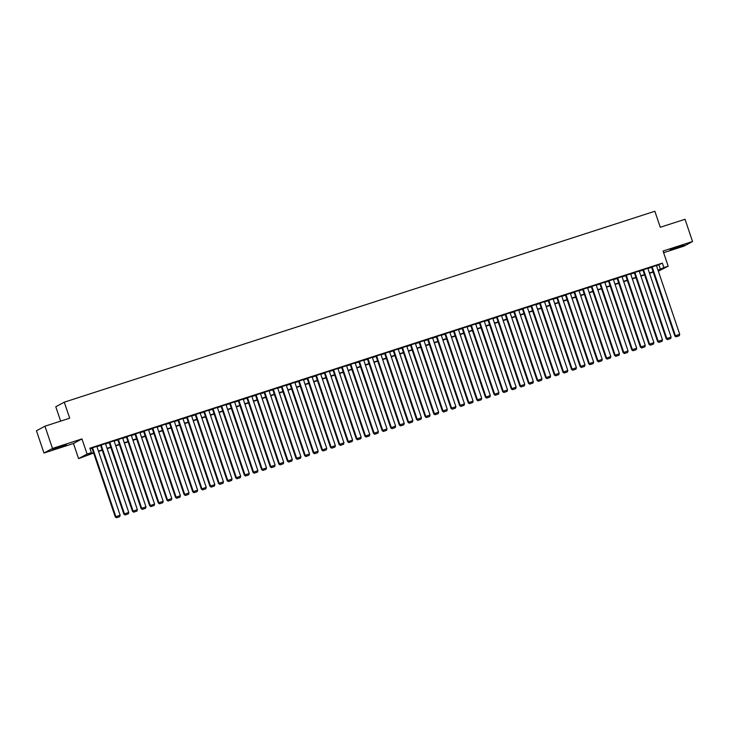 <?xml version="1.0" encoding="UTF-8"?>
<svg xmlns="http://www.w3.org/2000/svg" width="729" height="729" viewBox="0 0 729 729"><rect width="100%" height="100%" fill="white"/><g stroke="black" fill="none" stroke-linecap="round" stroke-linejoin="round"><path stroke-width="1.09" d="M57.627 448.08L66.366 444.763L52.47 449.474L57.627 448.08M675.318 248.389L684.057 245.072L678.899 246.457L670.161 249.774L675.318 248.389M93.64 453.01L78.586 458.623L87.079 454.039L91.389 452.654L87.945 454.504L93.531 452.7M73.465 443.496L81.958 438.913L52.479 448.444L44.943 426.201L36.45 430.784L43.977 453.028L73.465 443.496L78.586 458.623M60.644 421.125L55.778 406.764L64.27 402.18L654.852 211.255L660.274 227.275L685.023 219.274L692.55 241.518L663.062 251.049L668.183 266.176L658.36 271.179M663.627 252.699L684.057 246.092L692.55 241.518M52.479 448.444L43.977 453.028M96.848 446.394L91.945 448.016M105.459 443.615L100.556 445.237M114.07 440.826L109.168 442.448M122.682 438.047L117.77 439.669M131.284 435.259L126.381 436.881M139.895 432.479L134.993 434.101M148.506 429.691L143.595 431.322M157.118 426.912L152.206 428.534M165.72 424.132L160.817 425.754M174.331 421.344L169.429 422.966M182.943 418.564L178.031 420.186M191.545 415.776L186.642 417.398M200.156 412.997L195.254 414.619M208.767 410.208L203.865 411.839M217.379 407.429L212.467 409.051M225.981 404.65L221.078 406.272M234.592 401.861L229.69 403.483M243.204 399.082L238.301 400.704M251.815 396.294L246.903 397.916M260.417 393.514L255.514 395.136M269.028 390.726L264.126 392.357M277.64 387.946L272.737 389.568M286.251 385.167L281.339 386.789M294.853 382.379L289.951 384.001M303.464 379.599L298.562 381.221M312.076 376.811L307.173 378.433M320.687 374.032L315.775 375.654M329.289 371.243L324.387 372.874M337.901 368.464L332.998 370.086M346.512 365.685L341.6 367.307M355.123 362.896L350.212 364.518M363.725 360.117L358.823 361.739M372.337 357.328L367.434 358.95M380.948 354.549L376.036 356.171M389.55 351.761L384.648 353.383M398.162 348.981L393.259 350.603M406.773 346.202L401.87 347.824M415.384 343.414L410.473 345.036M423.986 340.634L419.084 342.256M432.598 337.846L427.695 339.468M441.209 335.067L436.307 336.689M449.82 332.278L444.909 333.9M458.423 329.499L453.52 331.121M467.034 326.72L462.131 328.342M475.645 323.931L470.743 325.553M484.256 321.152L479.345 322.774M492.859 318.363L487.956 319.985M501.47 315.584L496.567 317.206M510.081 312.796L505.179 314.418M518.693 310.016L513.781 311.638M527.295 307.237L522.392 308.859M535.906 304.449L531.004 306.071M544.517 301.669L539.615 303.291M553.129 298.881L548.217 300.503M561.731 296.102L556.828 297.724M570.342 293.313L565.44 294.935M578.954 290.534L574.042 292.156M587.556 287.755L582.653 289.377M596.167 284.966L591.265 286.588M604.778 282.187L599.876 283.809M613.39 279.398L608.478 281.02M621.992 276.619L617.089 278.241M630.603 273.831L625.701 275.453M639.215 271.051L634.312 272.673M647.826 268.272L642.914 269.894M656.519 265.748L662.379 263.114L89.877 448.198L91.389 452.654M90.104 448.873L92.027 448.253M96.939 446.658L100.629 445.465M105.55 443.879L109.241 442.685M114.161 441.1L117.852 439.906M122.764 438.311L126.463 437.118M131.375 435.532L135.065 434.338M139.986 432.744L143.677 431.55M148.598 429.964L152.288 428.77M157.2 427.176L160.899 425.982M165.811 424.396L169.502 423.203M174.422 421.617L178.113 420.423M183.034 418.829L186.724 417.635M191.636 416.049L195.336 414.856M200.247 413.261L203.938 412.067M208.858 410.482L212.549 409.288M217.47 407.693L221.16 406.5M226.072 404.914L229.772 403.72M234.683 402.135L238.374 400.932M243.295 399.346L246.985 398.152M251.906 396.567L255.597 395.373M260.508 393.778L264.208 392.585M269.119 390.999L272.81 389.805M277.731 388.211L281.421 387.017M286.342 385.431L290.033 384.238M294.944 382.643L298.635 381.449M303.556 379.864L307.246 378.67M312.167 377.084L315.857 375.891M320.769 374.296L324.469 373.102M329.38 371.517L333.071 370.323M337.992 368.728L341.682 367.534M346.603 365.949L350.294 364.755M355.205 363.16L358.905 361.967M363.817 360.381L367.507 359.187M372.428 357.602L376.118 356.408M381.039 354.813L384.73 353.62M389.641 352.034L393.341 350.84M398.253 349.246L401.943 348.052M406.864 346.466L410.555 345.273M415.475 343.678L419.166 342.484M424.078 340.899L427.777 339.705M432.689 338.119L436.379 336.926M441.3 335.331L444.991 334.137M449.911 332.552L453.602 331.358M458.514 329.763L462.213 328.569M467.125 326.984L470.816 325.79M475.736 324.195L479.427 323.002M484.348 321.416L488.038 320.222M492.95 318.637L496.649 317.443M501.561 315.848L505.252 314.655M510.172 313.069L513.863 311.875M518.775 310.281L522.474 309.087M527.386 307.501L531.077 306.308M535.997 304.713L539.688 303.519M544.609 301.934L548.299 300.74M553.211 299.154L556.91 297.961M561.822 296.366L565.513 295.172M570.433 293.587L574.124 292.393M579.045 290.798L582.735 289.604M587.647 288.019L591.347 286.825M596.258 285.23L599.949 284.037M604.87 282.451L608.56 281.257M613.481 279.672L617.171 278.478M622.083 276.883L625.783 275.69M630.694 274.104L634.385 272.91M639.306 271.316L642.996 270.122M647.917 268.536L651.608 267.343M656.428 265.484L651.526 267.106M81.958 438.913L87.079 454.039M662.379 263.114L663.882 267.57L668.183 266.176M44.943 426.201L69.692 418.2L64.27 402.18M658.178 270.641L658.825 270.286L658.132 270.514M653.22 272.099L649.521 273.293M644.609 274.888L640.919 276.081M635.998 277.667L632.307 278.861M627.387 280.455L623.696 281.649M618.784 283.235L615.085 284.428M610.173 286.023L606.482 287.217M601.562 288.802L597.871 289.996M592.95 291.582L589.26 292.776M584.348 294.37L580.658 295.564M575.737 297.15L572.046 298.343M567.126 299.938L563.435 301.132M558.523 302.717L554.824 303.911M549.912 305.506L546.221 306.699M541.301 308.285L537.61 309.479M532.689 311.064L528.999 312.258M524.087 313.853L520.388 315.046M515.476 316.632L511.785 317.826M506.865 319.42L503.174 320.614M498.253 322.2L494.563 323.394M489.651 324.988L485.951 326.182M481.04 327.768L477.349 328.961M472.428 330.547L468.738 331.741M463.817 333.335L460.127 334.529M455.215 336.115L451.515 337.308M446.604 338.903L442.913 340.097M437.992 341.682L434.302 342.876M429.381 344.471L425.69 345.664M420.779 347.25L417.079 348.444M412.167 350.029L408.477 351.223M403.556 352.818L399.866 354.012M394.945 355.597L391.254 356.791M386.343 358.386L382.652 359.579M377.731 361.165L374.041 362.359M369.12 363.953L365.429 365.147M360.518 366.733L356.818 367.926M351.907 369.512L348.216 370.706M343.295 372.3L339.605 373.494M334.684 375.08L330.993 376.273M326.082 377.868L322.382 379.062M317.47 380.647L313.78 381.841M308.859 383.436L305.169 384.63M300.248 386.215L296.557 387.409M291.646 388.994L287.946 390.188M283.034 391.783L279.344 392.977M274.423 394.562L270.732 395.756M265.812 397.351L262.121 398.544M257.209 400.13L253.51 401.324M248.598 402.918L244.908 404.112M239.987 405.698L236.296 406.891M231.375 408.477L227.685 409.671M222.773 411.265L219.074 412.459M214.162 414.045L210.471 415.238M205.551 416.833L201.86 418.027M196.939 419.612L193.249 420.806M188.337 422.401L184.647 423.595M179.726 425.18L176.035 426.374M171.115 427.959L167.424 429.153M162.512 430.748L158.813 431.942M153.901 433.527L150.21 434.721M145.29 436.316L141.599 437.509M136.678 439.095L132.988 440.289M128.076 441.883L124.377 443.077M119.465 444.663L115.774 445.856M110.854 447.442L107.163 448.636M102.242 450.23L98.552 451.424M658.032 270.204L663.882 267.57M98.451 451.114L102.142 449.921M107.054 448.326L110.744 447.132M115.665 445.547L119.356 444.353M124.276 442.758L127.967 441.564M132.878 439.979L136.578 438.785M141.49 437.19L145.18 435.997M150.101 434.411L153.792 433.217M158.712 431.632L162.403 430.438M167.315 428.843L171.014 427.65M175.926 426.064L179.616 424.87M184.537 423.276L188.228 422.082M193.149 420.496L196.839 419.303M201.751 417.708L205.45 416.514M210.362 414.929L214.053 413.735M218.973 412.149L222.664 410.956M227.585 409.361L231.275 408.167M236.187 406.582L239.887 405.388M244.798 403.793L248.489 402.599M253.41 401.014L257.1 399.82M262.021 398.225L265.711 397.032M270.623 395.446L274.323 394.252M279.234 392.667L282.925 391.473M287.846 389.878L291.536 388.685M296.457 387.099L300.148 385.905M305.059 384.311L308.759 383.117M313.67 381.531L317.361 380.338M322.282 378.743L325.972 377.549M330.884 375.964L334.584 374.77M339.495 373.184L343.186 371.99M348.107 370.396L351.797 369.202M356.718 367.616L360.408 366.423M365.32 364.828L369.02 363.634M373.931 362.049L377.622 360.855M382.543 359.26L386.233 358.067M391.154 356.481L394.845 355.287M399.756 353.702L403.456 352.508M408.368 350.913L412.058 349.72M416.979 348.134L420.669 346.94M425.59 345.346L429.281 344.152M434.192 342.566L437.892 341.372M442.804 339.778L446.494 338.584M451.415 336.998L455.106 335.805M460.026 334.219L463.717 333.025M468.629 331.431L472.328 330.237M477.24 328.651L480.93 327.458M485.851 325.863L489.542 324.669M494.462 323.084L498.153 321.89M503.065 320.295L506.764 319.102M511.676 317.516L515.367 316.322M520.287 314.737L523.978 313.543M528.889 311.948L532.589 310.754M537.501 309.169L541.191 307.975M546.112 306.38L549.803 305.187M554.723 303.601L558.414 302.407M563.326 300.813L567.025 299.619M571.937 298.033L575.628 296.84M580.548 295.254L584.239 294.06M589.16 292.466L592.85 291.272M597.762 289.686L601.461 288.493M606.373 286.898L610.064 285.704M614.984 284.119L618.675 282.925M623.596 281.33L627.286 280.136M632.198 278.551L635.898 277.357M640.809 275.772L644.5 274.578M649.421 272.983L653.111 271.789M658.934 264.973L660.438 269.42M656.401 265.411L679.72 334.283L674.835 335.978L676.047 336.834L679.291 335.741L676.047 336.834M651.498 267.033L674.835 335.978M652.1 266.796L675.409 335.668L676.275 336.716M679.291 335.741L679.72 334.283M647.799 268.19L671.108 337.062L666.233 338.766L667.436 339.623L670.68 338.52L667.436 339.623M642.887 269.812L666.233 338.766M643.488 269.584L666.807 338.456L667.673 339.495M670.68 338.52L671.108 337.062M639.187 270.969L662.497 339.842L657.622 341.546L658.834 342.402L662.069 341.309L658.834 342.402M634.285 272.591L657.622 341.546M634.886 272.364L658.196 341.236L659.062 342.275M662.069 341.309L662.497 339.842M630.576 273.758L653.895 342.63L649.01 344.334L650.222 345.182L653.466 344.088L650.222 345.182M625.673 275.38L649.01 344.334M626.275 275.152L649.585 344.024L650.45 345.063M653.466 344.088L653.895 342.63M621.974 276.537L645.283 345.409L640.399 347.113L641.611 347.97L644.855 346.867L641.611 347.97M617.062 278.159L640.399 347.113M617.663 277.931L640.973 346.804L641.839 347.842M644.855 346.867L645.283 345.409M613.362 279.325L636.672 348.198L631.797 349.893L633 350.749L636.244 349.656L633 350.749M608.46 280.947L631.797 349.893M609.052 280.711L632.371 349.583L633.237 350.631M636.244 349.656L636.672 348.198M604.751 282.105L628.061 350.977L623.186 352.681L624.398 353.538L627.642 352.435L624.398 353.538M599.849 283.727L623.186 352.681M600.45 283.499L623.76 352.371L624.625 353.41M627.642 352.435L628.061 350.977M596.14 284.893L619.459 353.765L614.574 355.46L615.786 356.317L619.03 355.223L615.786 356.317M591.237 286.515L614.574 355.46M591.839 286.278L615.148 355.151L616.014 356.199M619.03 355.223L619.459 353.765M587.538 287.673L610.847 356.545L605.963 358.249L607.175 359.105L610.419 358.003L607.175 359.105M582.626 289.295L605.963 358.249M583.227 289.067L606.537 357.939L607.403 358.978M610.419 358.003L610.847 356.545M578.926 290.452L602.236 359.333L597.361 361.028L598.564 361.885L601.808 360.791L598.564 361.885M574.024 292.074L597.361 361.028M574.616 291.846L597.935 360.718L598.801 361.757M601.808 360.791L602.236 359.333M570.315 293.24L593.625 362.113L588.75 363.817L589.961 364.664L593.206 363.571L589.961 364.664M565.412 294.862L588.75 363.817M566.014 294.634L589.324 363.507L590.189 364.546M593.206 363.571L593.625 362.113M561.704 296.02L585.023 364.892L580.138 366.596L581.35 367.452L584.594 366.35L581.35 367.452M556.801 297.642L580.138 366.596M557.403 297.414L580.712 366.286L581.578 367.325M584.594 366.35L585.023 364.892M553.101 298.808L576.411 367.68L571.536 369.375L572.739 370.232L575.983 369.138L572.739 370.232M548.19 300.43L571.536 369.375M548.791 300.193L572.11 369.074L572.967 370.113M575.983 369.138L576.411 367.68M544.49 301.587L567.8 370.46L562.925 372.164L564.137 373.02L567.372 371.918L564.137 373.02M539.588 303.209L562.925 372.164M540.18 302.982L563.499 371.854L564.364 372.893M567.372 371.918L567.8 370.46M535.879 304.376L559.189 373.248L554.313 374.943L555.525 375.799L558.769 374.706L555.525 375.799M530.976 305.998L554.313 374.943M531.578 305.761L554.887 374.633L555.753 375.681M558.769 374.706L559.189 373.248M527.267 307.155L550.586 376.027L545.702 377.731L546.914 378.588L550.158 377.485L546.914 378.588M522.365 308.777L545.702 377.731M522.966 308.549L546.276 377.422L547.142 378.46M550.158 377.485L550.586 376.027M518.665 309.934L541.975 378.816L537.1 380.511L538.303 381.367L541.547 380.274L538.303 381.367M513.754 311.556L537.1 380.511M514.355 311.329L537.674 380.201L538.531 381.24M541.547 380.274L541.975 378.816M510.054 312.723L533.364 381.595L528.489 383.299L529.701 384.147L532.935 383.053L529.701 384.147M505.151 314.345L528.489 383.299M505.753 314.117L529.063 382.989L529.928 384.028M532.935 383.053L533.364 381.595M501.443 315.502L524.752 384.374L519.877 386.078L521.089 386.935L524.333 385.832L521.089 386.935M496.54 317.124L519.877 386.078M497.142 316.896L520.451 385.769L521.317 386.807M524.333 385.832L524.752 384.374M492.831 318.291L516.15 387.163L511.266 388.858L512.478 389.714L515.722 388.621L512.478 389.714M487.929 319.913L511.266 388.858M488.53 319.676L511.84 388.557L512.706 389.596M515.722 388.621L516.15 387.163M484.229 321.07L507.539 389.942L502.664 391.646L503.867 392.503L507.111 391.4L503.867 392.503M479.317 322.692L502.664 391.646M479.919 322.464L503.238 391.336L504.104 392.375M507.111 391.4L507.539 389.942M475.618 323.858L498.928 392.731L494.052 394.425L495.264 395.282L498.499 394.189L495.264 395.282M470.715 325.48L494.052 394.425M471.317 325.243L494.626 394.116L495.492 395.164M498.499 394.189L498.928 392.731M467.007 326.638L490.316 395.51L485.441 397.214L486.653 398.07L489.897 396.968L486.653 398.07M462.104 328.26L485.441 397.214M462.705 328.032L486.015 396.904L486.881 397.943M489.897 396.968L490.316 395.51M458.395 329.417L481.714 398.298L476.83 399.993L478.042 400.85L481.286 399.756L478.042 400.85M453.493 331.039L476.83 399.993M454.094 330.811L477.404 399.683L478.27 400.722M481.286 399.756L481.714 398.298M449.793 332.205L473.103 401.078L468.228 402.782L469.43 403.629L472.674 402.536L469.43 403.629M444.881 333.827L468.228 402.782M445.483 333.6L468.802 402.472L469.667 403.511M472.674 402.536L473.103 401.078M441.182 334.985L464.491 403.857L459.616 405.561L460.828 406.418L464.063 405.315L460.828 406.418M436.279 336.607L459.616 405.561M436.881 336.379L460.19 405.251L461.056 406.29M464.063 405.315L464.491 403.857M432.57 337.773L455.889 406.645L451.005 408.34L452.217 409.197L455.461 408.103L452.217 409.197M427.668 339.395L451.005 408.34M428.269 339.158L451.579 408.04L452.445 409.078M455.461 408.103L455.889 406.645M423.968 340.552L447.278 409.425L442.394 411.129L443.606 411.985L446.85 410.883L443.606 411.985M419.057 342.174L442.394 411.129M419.658 341.947L442.968 410.819L443.833 411.858M446.85 410.883L447.278 409.425M415.357 343.341L438.667 412.213L433.791 413.908L434.994 414.765L438.238 413.671L434.994 414.765M410.445 344.963L433.791 413.908M411.047 344.726L434.366 413.598L435.231 414.646M438.238 413.671L438.667 412.213M406.746 346.12L430.055 414.992L425.18 416.696L426.392 417.553L429.636 416.45L426.392 417.553M401.843 347.742L425.18 416.696M402.444 347.514L425.754 416.387L426.62 417.425M429.636 416.45L430.055 414.992M398.134 348.899L421.453 417.781L416.569 419.476L417.781 420.332L421.025 419.239L417.781 420.332M393.232 350.521L416.569 419.476M393.833 350.294L417.143 419.166L418.009 420.205M421.025 419.239L421.453 417.781M389.532 351.688L412.842 420.56L407.958 422.264L409.169 423.112L412.414 422.018L409.169 423.112M384.62 353.31L407.958 422.264M385.222 353.082L408.532 421.954L409.397 422.993M412.414 422.018L412.842 420.56M380.921 354.467L404.231 423.339L399.355 425.043L400.558 425.9L403.802 424.797L400.558 425.9M376.018 356.089L399.355 425.043M376.611 355.861L399.929 424.734L400.795 425.772M403.802 424.797L404.231 423.339M372.309 357.256L395.619 426.128L390.744 427.823L391.956 428.679L395.2 427.586L391.956 428.679M367.407 358.878L390.744 427.823M368.008 358.641L391.318 427.522L392.184 428.561M395.2 427.586L395.619 426.128M363.698 360.035L387.017 428.907L382.133 430.611L383.345 431.468L386.589 430.365L383.345 431.468M358.796 361.657L382.133 430.611M359.397 361.429L382.707 430.301L383.572 431.34M386.589 430.365L387.017 428.907M355.096 362.823L378.406 431.696L373.53 433.391L374.733 434.247L377.977 433.154L374.733 434.247M350.184 364.445L373.53 433.391M350.786 364.208L374.105 433.081L374.961 434.129M377.977 433.154L378.406 431.696M346.485 365.603L369.794 434.475L364.919 436.179L366.131 437.036L369.366 435.933L366.131 437.036M341.582 367.225L364.919 436.179M342.174 366.997L365.493 435.869L366.359 436.908M369.366 435.933L369.794 434.475M337.873 368.382L361.183 437.263L356.308 438.958L357.52 439.815L360.764 438.721L357.52 439.815M332.971 370.004L356.308 438.958M333.572 369.776L356.882 438.648L357.748 439.687M360.764 438.721L361.183 437.263M329.262 371.17L352.581 440.043L347.697 441.747L348.909 442.594L352.153 441.501L348.909 442.594M324.359 372.792L347.697 441.747M324.961 372.565L348.271 441.437L349.136 442.476M352.153 441.501L352.581 440.043M320.66 373.95L343.97 442.822L339.094 444.526L340.297 445.383L343.541 444.28L340.297 445.383M315.748 375.572L339.094 444.526M316.35 375.344L339.668 444.216L340.525 445.255M343.541 444.28L343.97 442.822M312.048 376.738L335.358 445.61L330.483 447.305L331.695 448.162L334.93 447.068L331.695 448.162M307.146 378.36L330.483 447.305M307.747 378.123L331.057 447.005L331.923 448.043M334.93 447.068L335.358 445.61M303.437 379.517L326.747 448.39L321.872 450.094L323.084 450.95L326.328 449.848L323.084 450.95M298.535 381.139L321.872 450.094M299.136 380.912L322.446 449.784L323.312 450.823M326.328 449.848L326.747 448.39M294.826 382.306L318.145 451.178L313.26 452.873L314.472 453.73L317.716 452.636L314.472 453.73M289.923 383.928L313.26 452.873M290.525 383.691L313.834 452.563L314.7 453.611M317.716 452.636L318.145 451.178M286.224 385.085L309.533 453.957L304.658 455.661L305.861 456.518L309.105 455.415L305.861 456.518M281.312 386.707L304.658 455.661M281.913 386.479L305.232 455.352L306.098 456.39M309.105 455.415L309.533 453.957M277.612 387.864L300.922 456.746L296.047 458.441L297.259 459.297L300.494 458.204L297.259 459.297M272.71 389.486L296.047 458.441M273.311 389.259L296.621 458.131L297.487 459.17M300.494 458.204L300.922 456.746M269.001 390.653L292.311 459.525L287.436 461.229L288.648 462.077L291.892 460.983L288.648 462.077M264.098 392.275L287.436 461.229M264.7 392.047L288.01 460.919L288.875 461.958M291.892 460.983L292.311 459.525M260.39 393.432L283.709 462.304L278.824 464.008L280.036 464.865L283.28 463.762L280.036 464.865M255.487 395.054L278.824 464.008M256.089 394.826L279.398 463.699L280.264 464.738M283.28 463.762L283.709 462.304M251.787 396.221L275.097 465.093L270.222 466.788L271.425 467.644L274.669 466.551L271.425 467.644M246.876 397.843L270.222 466.788M247.477 397.606L270.796 466.487L271.662 467.526M274.669 466.551L275.097 465.093M243.176 399L266.486 467.872L261.611 469.576L262.823 470.433L266.058 469.33L262.823 470.433M238.274 400.622L261.611 469.576M238.875 400.394L262.185 469.266L263.051 470.305M266.058 469.33L266.486 467.872M234.565 401.788L257.884 470.661L252.999 472.356L254.211 473.212L257.455 472.119L254.211 473.212M229.662 403.41L252.999 472.356M230.264 403.173L253.574 472.046L254.439 473.094M257.455 472.119L257.884 470.661M225.963 404.568L249.272 473.44L244.388 475.144L245.6 476.001L248.844 474.898L245.6 476.001M221.051 406.19L244.388 475.144M221.652 405.962L244.962 474.834L245.828 475.873M248.844 474.898L249.272 473.44M217.351 407.347L240.661 476.228L235.786 477.923L236.989 478.78L240.233 477.686L236.989 478.78M212.44 408.969L235.786 477.923M213.041 408.741L236.36 477.613L237.226 478.652M240.233 477.686L240.661 476.228M208.74 410.135L232.05 479.008L227.175 480.712L228.387 481.559L231.631 480.466L228.387 481.559M203.838 411.757L227.175 480.712M204.439 411.53L227.749 480.402L228.614 481.441M231.631 480.466L232.05 479.008M200.129 412.915L223.448 481.787L218.563 483.491L219.775 484.348L223.019 483.245L219.775 484.348M195.226 414.537L218.563 483.491M195.828 414.309L219.137 483.181L220.003 484.22M223.019 483.245L223.448 481.787M191.527 415.703L214.836 484.575L209.952 486.27L211.164 487.127L214.408 486.033L211.164 487.127M186.615 417.325L209.952 486.27M187.216 417.088L210.526 485.97L211.392 487.008M214.408 486.033L214.836 484.575M182.915 418.482L206.225 487.355L201.35 489.059L202.553 489.915L205.797 488.813L202.553 489.915M178.013 420.104L201.35 489.059M178.605 419.877L201.924 488.749L202.79 489.788M205.797 488.813L206.225 487.355M174.304 421.271L197.614 490.143L192.738 491.838L193.95 492.695L197.195 491.601L193.95 492.695M169.401 422.893L192.738 491.838M170.003 422.656L193.313 491.528L194.178 492.576M197.195 491.601L197.614 490.143M165.693 424.05L189.011 492.922L184.127 494.626L185.339 495.483L188.583 494.38L185.339 495.483M160.79 425.672L184.127 494.626M161.391 425.444L184.701 494.317L185.567 495.356M188.583 494.38L189.011 492.922M157.09 426.829L180.4 495.711L175.525 497.406L176.728 498.262L179.972 497.169L176.728 498.262M152.179 428.452L175.525 497.406M152.78 428.224L176.099 497.096L176.956 498.135M179.972 497.169L180.4 495.711M148.479 429.618L171.789 498.49L166.914 500.194L168.117 501.051L171.361 499.948L168.117 501.051M143.577 431.24L166.914 500.194M144.169 431.012L167.488 499.884L168.353 500.923M171.361 499.948L171.789 498.49M139.868 432.397L163.178 501.27L158.302 502.974L159.514 503.83L162.758 502.728L159.514 503.83M134.965 434.019L158.302 502.974M135.567 433.791L158.876 502.664L159.742 503.703M162.758 502.728L163.178 501.27M131.256 435.186L154.575 504.058L149.691 505.762L150.903 506.609L154.147 505.516L150.903 506.609M126.354 436.808L149.691 505.762M126.955 436.571L150.265 505.452L151.131 506.491M154.147 505.516L154.575 504.058M122.654 437.965L145.964 506.837L141.089 508.541L142.292 509.398L145.536 508.295L142.292 509.398M117.743 439.587L141.089 508.541M118.344 439.359L141.663 508.231L142.519 509.27M145.536 508.295L145.964 506.837M114.043 440.753L137.353 509.626L132.478 511.321L133.689 512.177L136.924 511.084L133.689 512.177M109.14 442.375L132.478 511.321M109.742 442.138L133.052 511.011L133.917 512.059M136.924 511.084L137.353 509.626M105.432 443.533L128.741 512.405L123.866 514.109L125.078 514.966L128.322 513.863L125.078 514.966M100.529 445.155L123.866 514.109M101.131 444.927L124.44 513.799L125.306 514.838M128.322 513.863L128.741 512.405M96.82 446.312L120.139 515.193L115.255 516.888L116.467 517.745L119.711 516.651L116.467 517.745M91.918 447.943L115.255 516.888M92.519 447.706L115.829 516.579L116.695 517.626M119.711 516.651L120.139 515.193"/></g></svg>
